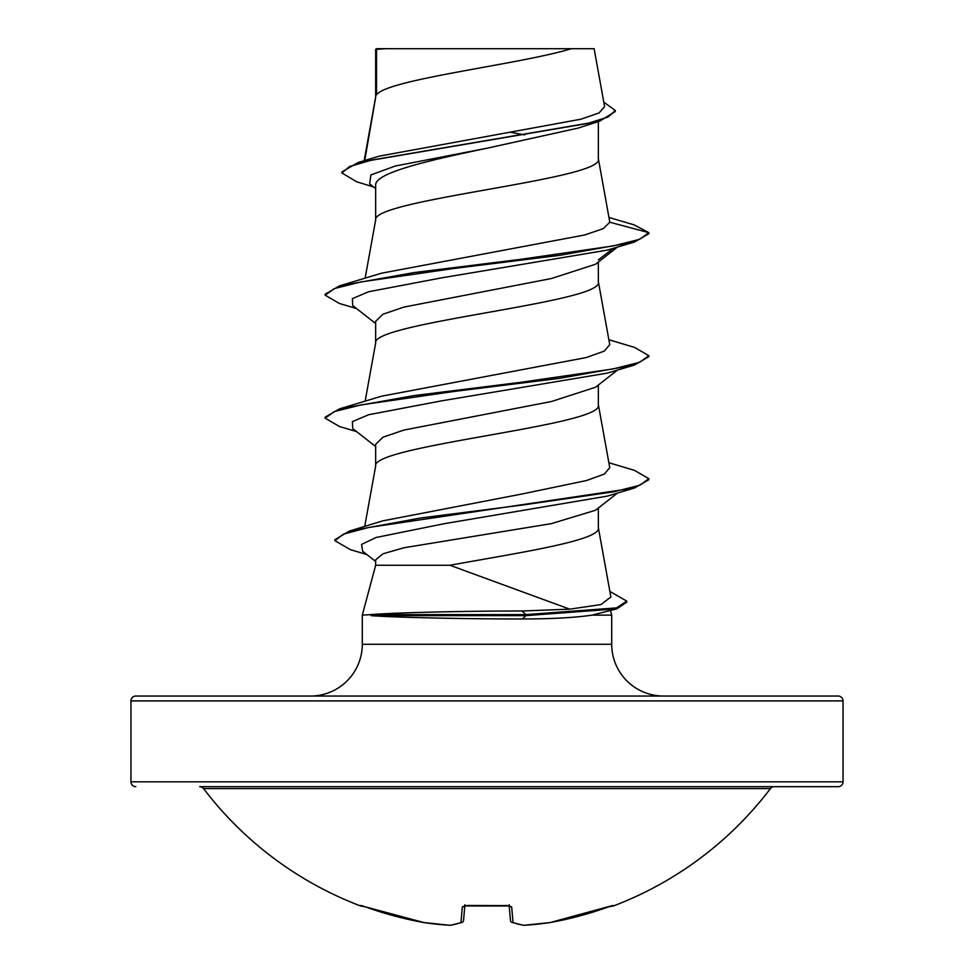 <?xml version="1.0" encoding="UTF-8"?>
<svg xmlns="http://www.w3.org/2000/svg" width="974" height="974" viewBox="0 0 974 974"><rect width="100%" height="100%" fill="white"/><g stroke="black" fill="none" stroke-linecap="round" stroke-linejoin="round"><path stroke-width="1.46" d="M549.933 922.585A2.423 0.95 -98.5 0 0 550.006 922.573A2.423 0.95 -98.5 0 0 550.079 922.561L550.079 922.561A356.009 354.658 0 0 0 608.592 906.843L613.352 905.99A2.423 2.423 0 0 1 611.416 905.893M613.352 905.99A356.046 356.046 0 0 0 770.434 788.599L203.566 788.599A356.046 356.046 0 0 0 360.648 905.99L365.408 906.855A356.009 354.658 0 0 0 423.921 922.561L423.921 922.561A2.423 0.95 98.5 0 0 423.994 922.573L450.037 925.3A2.423 0.937 93.5 0 0 450.11 925.3M464.829 905.796L463.551 920.381A2.423 2.386 -175 0 1 460.958 922.561A2.423 2.216 -109.1 0 0 462.565 922.11A2.423 2.216 -109.1 0 1 461.932 922.463L450.524 925.276A2.423 2.24 -98.3 0 1 449.927 925.276A355.607 135.569 -84.6 0 0 460.958 922.561L462.333 906.843L467.191 905.479A355.887 328.798 0 0 0 506.809 905.479L511.667 906.843L513.042 922.561A355.607 135.569 84.6 0 0 524.073 925.276A355.607 327.288 77.1 0 0 550.079 922.561L609.359 906.575M843.046 700.903L130.954 700.903A4.858 4.858 0 0 1 135.812 696.045L838.188 696.045A4.858 4.858 0 0 1 843.046 700.903L843.046 781.818A4.858 4.858 0 0 1 838.188 786.675L199.694 786.675A4.858 4.858 0 0 1 203.566 788.599M838.188 786.675L774.306 786.675A4.858 4.858 0 0 0 770.434 788.599M135.812 786.675A4.858 4.858 0 0 1 130.954 781.818L843.046 781.818M663.489 696.045A51.792 51.792 0 0 1 611.709 644.264L362.291 644.264A51.792 51.792 0 0 1 310.511 696.045M449.927 565.261L375.66 565.261L362.291 615.13L370.704 614.618C392.437 612.756 462.126 610.966 522.027 611.002L569.741 609.164L449.927 565.261C518.655 552.806 601.238 540.339 598.34 527.871L598.34 508.038M610.503 610.649L611.709 615.13L611.709 644.264M362.291 615.13L362.291 644.264M371.057 615.13L371.057 615.641C392.912 617.37 462.516 618.989 522.344 618.965C551.832 618.94 575.074 617.662 592.07 615.13L611.709 615.13M617.455 493.063L595.54 510.242L551.43 523.622L404.027 547.753L382.989 553.792L375.66 559.831L375.66 565.261M376.536 49.345L385.887 48.7L571.263 48.7C521.699 64.114 385.814 79.515 376.536 94.928L376.536 49.345L375.66 49.345L375.66 97.071M364.751 160.54L375.66 97.388M373.59 186.984L356.63 181.773L341.898 172.934L349.678 166.469L371.946 160.016L599.473 121.263L578.008 128.118L487 148.231C427.233 160.686 374.223 173.019 375.66 185.425L375.66 220.075M598.34 121.616L598.34 158.884C605.231 179.386 368.769 199.889 375.66 220.38M617.455 247.067L595.528 264.258L551.394 278.527L403.954 307.078L382.965 314.212L375.66 321.347L375.66 343.067M598.34 262.043L598.34 281.888C605.231 302.378 368.769 322.881 375.66 343.384M617.455 370.059L595.528 387.25L551.418 401.519L403.942 430.07L382.977 437.204L375.66 444.339L375.66 466.071M598.34 385.034L598.34 404.88C605.231 425.382 368.769 445.873 375.66 466.376M511.192 132.427L524.706 134.899M130.954 700.903L130.954 781.818M341.898 172.934L341.898 171.911L358.14 162.512L379.3 156.144L580.869 119.218L599.071 112.947L604.611 106.641L594.128 48.7L571.263 48.7M375.66 188.615L369.657 183.855L370.851 174.955L395.237 166.043L487 148.231M599.473 121.263L615.288 111.535L615.288 110.512L603.795 102.124M375.66 51.086L376.293 48.7L391.463 48.7M375.66 323.538L352.734 305.58L352.381 298.641L368.756 291.713L441.721 277.834L607.435 250.087L634.5 242.002L648.842 233.711L648.842 232.689L634.025 224.836L609.006 217.458M358.14 162.512L587.407 123.503L608.178 117.014L615.288 110.512M609.809 222.23L603.296 228.622L584.68 234.977L381.455 273.219L339.512 285.881L414.108 272.574L521.066 259.279L612.902 245.984L639.589 239.336L648.842 232.689L609.809 222.23L598.292 158.263M569.741 609.164L600.982 604.562L610.868 596.952L598.292 527.251M608.872 462.723L634.488 470.369L648.83 478.672L639.845 485.235L613.876 491.785L523.574 504.885L420.671 517.985L349.362 531.098L382.551 520.907L522.393 493.928L586.555 480.523L604.404 474.046L609.736 467.654M608.872 339.731L634.512 347.377L648.83 355.68L639.589 362.328L612.914 368.976L521.066 382.271L414.096 395.578L339.5 408.873L381.479 396.211L586.275 357.543L604.282 351.103L609.748 344.662M609.907 591.449L626.745 601.128L626.745 602.151L616.834 608.835L592.07 615.13M648.83 355.68L648.83 356.703L634.488 365.007L607.435 373.091L441.709 400.838L368.744 414.705L352.369 421.645L352.734 428.584L375.66 446.53M648.83 478.672L648.83 479.707L634.5 487.998L607.447 496.083L444.278 523.683L376.122 537.478L361.585 544.381L362.657 551.284L375.66 561.414M634.5 242.002L559.916 255.31L452.934 268.605L361.086 281.912L334.411 288.56L325.17 295.207L339.488 303.511L356.545 308.563M634.488 365.007L559.892 378.302L452.922 391.609L361.086 404.904L334.411 411.552L325.158 418.199L339.488 426.502L356.545 431.567M634.5 487.998L368.489 527.518L343.481 534.105L334.886 540.692L350.384 549.64L366.833 554.535M616.834 608.835L525.85 615.641L525.85 614.618L522.027 611.002M598.34 259.851L613.413 248.285M339.512 285.881L325.17 294.185L325.17 295.207M339.5 408.873L325.158 417.176L325.158 418.199M349.362 531.098L334.886 539.669L334.886 540.692M626.745 601.128L616.615 607.873L525.85 614.618L370.704 614.618M371.057 615.641L525.85 615.641L522.344 618.965M199.694 786.675L774.306 786.675M509.171 905.796L510.449 920.381A2.423 2.386 -5 0 0 513.042 922.561A2.423 2.216 -70.9 0 1 511.435 922.11M463.551 920.381L464.854 905.564L463.551 920.381M550.079 922.561A2.423 2.423 0 0 1 550.006 922.573A2.423 2.423 0 0 0 550.079 922.561L612.317 905.613A2.423 2.423 -22.5 0 0 613.145 905.479M523.89 925.3A2.423 0.937 -93.5 0 0 523.963 925.3A2.423 0.937 -93.5 0 0 524.073 925.276A2.423 2.24 -81.7 0 1 523.476 925.276A2.423 2.423 0 0 0 523.963 925.3L550.006 922.573M509.317 905.589A2.423 2.277 -5 0 0 511.667 906.843M360.855 905.479A2.423 2.423 22.5 0 0 361.671 905.637L365.408 906.855L361.524 905.601M506.918 905.625L467.191 905.479M464.683 905.589A2.423 2.277 -175 0 1 462.333 906.843M423.994 922.573A2.423 2.423 0 0 1 423.921 922.561L365.408 906.855L423.921 922.561A355.607 327.288 -77.1 0 0 449.927 925.276A2.423 0.937 93.5 0 0 450.037 925.3A2.423 2.423 0 0 0 450.524 925.276L461.932 922.463A2.423 2.423 0 0 0 463.551 920.467M364.726 526.447L375.708 465.755M609.761 467.654L598.292 404.259M365.128 401.227L375.708 342.763M609.761 344.662L598.292 281.255M365.128 278.235L375.708 219.759M364.142 160.722L375.708 96.767M509.085 904.773L509.706 905.966L464.294 905.966L464.915 904.773M523.476 925.276L512.068 922.463A2.423 2.423 0 0 1 510.449 920.467M360.648 905.99L362.584 905.893M467.203 905.637L464.294 905.966"/></g></svg>
